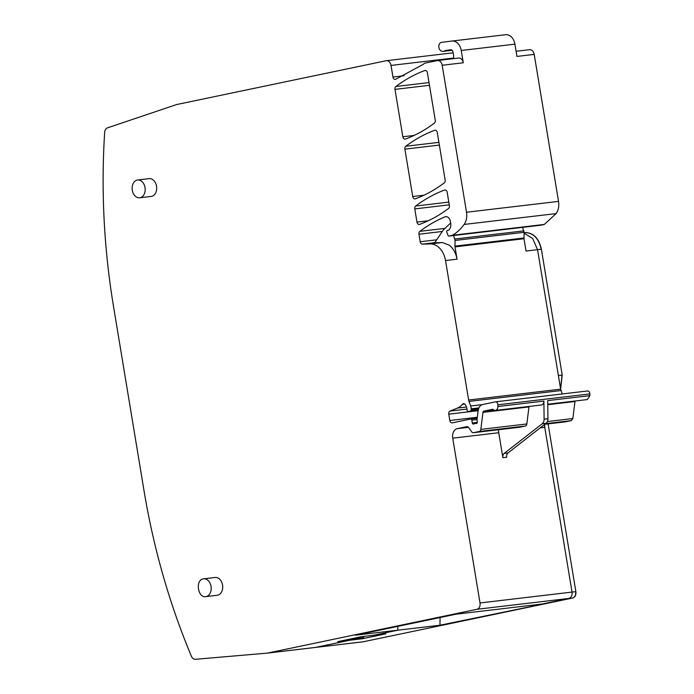 <?xml version="1.0" encoding="UTF-8"?>
<svg xmlns="http://www.w3.org/2000/svg" width="694" height="694" viewBox="0 0 694 694"><rect width="100%" height="100%" fill="white"/><g stroke="black" fill="none" stroke-linecap="round" stroke-linejoin="round"><path stroke-width="1.04" d="M452.956 58.712A3.357 2.429 83.3 0 0 453.624 55.659L453.043 52.128A2.802 2.03 83.3 0 0 450.727 49.76A2.802 2.03 83.3 0 1 450.727 49.76L445.721 50.428A2.802 2.03 83.3 0 0 444.993 50.731A5.595 4.051 83.3 0 1 443.501 51.339A5.595 4.051 83.3 0 1 442.581 51.304A5.595 4.051 83.3 0 0 442.191 51.252A4.476 3.244 83.3 0 1 438.842 46.888A4.476 3.244 83.3 0 1 441.549 42.351L451.941 41.041A11.191 8.102 83.3 0 1 451.985 41.041A11.191 8.102 83.3 0 1 461.241 50.489L463.28 62.772A5.595 4.051 -96.7 0 0 458.647 58.044L437.558 60.534A5.595 4.051 83.3 0 0 437.298 60.578L424.867 63.171A2.802 2.03 83.3 0 0 423.956 63.727A5.595 4.051 83.3 0 1 423.34 64.29L395.615 79.316A2.802 2.03 83.3 0 1 395.268 79.402A2.802 2.03 83.3 0 1 392.951 77.034L391.026 65.427A5.595 4.051 83.3 0 0 386.393 60.699A5.595 4.051 83.3 0 0 386.142 60.742L176.71 104.534A5.595 4.051 83.3 0 0 176.371 104.621L107.466 127.87A5.595 4.051 83.3 0 0 104.664 132.381A559.702 405.235 83.3 0 0 113.478 306.21L143.979 490.458A559.702 405.235 83.3 0 0 191.379 656.22A5.595 4.051 83.3 0 0 195.448 659.3L267.173 653.132A5.595 4.051 83.3 0 0 267.268 653.123A5.595 4.051 83.3 0 0 267.528 653.089L476.952 609.289A5.595 4.051 83.3 0 0 480.014 602.947L452.731 438.166A8.397 6.081 83.3 0 1 457.329 428.649L466.784 426.671A2.802 2.03 83.3 0 1 466.915 426.645A2.802 2.03 83.3 0 1 468.641 427.556L471.677 431.789A2.802 2.03 83.3 0 0 473.403 432.7A2.802 2.03 83.3 0 0 473.534 432.674L479.276 431.477A2.802 2.03 83.3 0 0 480.829 429.386L482.963 412.357A1.683 1.214 83.3 0 1 483.892 411.108L492.48 409.313A1.119 0.807 83.3 0 1 493.113 409.538A4.199 3.036 83.3 0 0 495.316 410.423A4.199 3.036 83.3 0 0 497.876 406.502L497.858 404.784A2.802 2.03 83.3 0 0 495.49 401.835A2.802 2.03 83.3 0 0 495.36 401.861L482.798 404.489A8.397 6.081 83.3 0 0 478.14 410.744L477.012 419.705A1.397 1.015 83.3 0 0 477.03 420.243L477.299 421.9A1.397 1.015 83.3 0 1 476.162 423.47A2.802 2.03 83.3 0 0 475.546 423.418A2.802 2.03 83.3 0 0 475.425 423.435L474.583 423.609A2.802 2.03 83.3 0 0 473.898 423.947A1.397 1.015 83.3 0 1 472.345 422.993L471.79 420.148A1.397 1.015 83.3 0 0 470.575 419.029L452.254 422.863A2.802 2.03 83.3 0 1 452.124 422.88A2.802 2.03 83.3 0 1 449.816 420.512L448.766 414.171A2.802 2.03 83.3 0 1 450.033 411.074L457.441 408.081A19.588 14.184 83.3 0 0 462.412 404.316A2.802 2.03 83.3 0 1 463.505 403.674A2.802 2.03 83.3 0 1 465.284 404.654A8.953 6.48 83.3 0 1 467.131 410.163A1.397 1.015 83.3 0 0 468.372 411.499L470.359 411.082A1.397 1.015 83.3 0 0 471.148 409.859L471.174 408.853A5.595 4.051 83.3 0 0 470.706 405.999L468.997 401.418A5.595 4.051 83.3 0 1 468.624 400.013L445.531 260.545A19.588 14.184 83.3 0 0 430.271 243.932L422.403 244.132A2.802 2.03 83.3 0 1 420.217 241.755L418.968 234.225A2.802 2.03 83.3 0 1 419.87 231.336A195.899 141.836 83.3 0 1 444.923 216.866A5.595 4.051 83.3 0 1 445.721 216.658A5.595 4.051 83.3 0 1 450.354 221.386L450.684 223.364A6.714 4.867 83.3 0 1 448.914 229.948A1.397 1.015 83.3 0 1 448.515 230.156L447.526 230.365A1.397 1.015 83.3 0 0 446.849 232.308L448.012 235.413A1.119 0.807 83.3 0 0 448.862 236.081L540.834 225.22M450.623 223.017L443.336 229.914L435.259 241.954A2.802 2.03 83.3 0 1 434.036 242.761A2.802 2.03 83.3 0 1 433.897 242.77L442.451 242.579L449.391 245.26C453.39 248.487 455.932 253.128 457.034 259.183L445.531 260.545M457.034 259.183L454.995 246.864L524.005 238.719L526.043 251.037L537.546 249.675L532.706 238.493L524.083 233.175L532.706 238.493L537.546 249.675L560.639 389.152L562.279 393.949M495.62 401.826L587.506 390.974L495.49 401.835M587.384 391C588.824 390.965 589.657 391.937 589.874 393.923L589.9 395.641L587.332 399.562L547.766 404.229M547.774 404.706L574.979 401.496L575.1 401.002M574.979 401.496L572.845 418.525L571.292 420.616L565.298 421.848M540.244 427.834L544.755 427.304L544.643 424.407M544.755 427.304L572.029 592.077C572.35 595.478 571.327 597.595 568.967 598.428L542.344 603.997L456.105 614.173L355.606 635.192L397.775 630.213L373.546 635.279L397.775 630.213L397.844 626.361L397.775 630.213L439.953 625.233L440.083 617.521M452.028 41.033L505.614 34.709A11.191 8.102 83.3 0 1 505.657 34.7A11.191 8.102 83.3 0 1 514.922 44.156L516.952 56.431L534.207 54.392C533.417 51.096 531.786 49.534 529.322 49.708L516.093 51.261M534.207 54.392L558.54 201.381C559.234 206.135 558.436 210.204 556.154 213.587L544.313 224.431L540.886 225.212M522.565 227.38L524.109 232.299L524.005 238.719M437.558 60.534A5.595 4.051 83.3 0 1 442.191 65.262L466.524 212.243A13.993 10.132 83.3 0 1 464.139 224.448A53.169 38.5 83.3 0 1 452.297 235.292A2.802 2.03 83.3 0 1 451.872 235.448L448.914 236.073A1.119 0.807 83.3 0 1 448.862 236.081M402.841 136.77L394.99 89.379A2.802 2.03 83.3 0 1 395.892 86.49A195.899 141.836 83.3 0 1 424.745 70.554A2.802 2.03 83.3 0 1 425.092 70.467A2.802 2.03 83.3 0 1 427.409 72.835L435.259 120.27A2.802 2.03 83.3 0 1 434.357 123.15A195.899 141.836 83.3 0 1 405.496 139.052A2.802 2.03 83.3 0 1 405.157 139.138A2.802 2.03 83.3 0 1 402.841 136.77L414.058 135.443M448.489 208.512A195.899 141.836 83.3 0 1 419.627 224.388A2.802 2.03 83.3 0 1 419.28 224.474A2.802 2.03 83.3 0 1 416.964 222.106L414.778 208.903A2.802 2.03 83.3 0 1 415.68 206.023A195.899 141.836 83.3 0 1 444.533 190.069A2.802 2.03 83.3 0 1 444.88 189.991A2.802 2.03 83.3 0 1 447.196 192.351L449.391 205.624A2.802 2.03 83.3 0 1 448.489 208.512M445.149 180.024A2.802 2.03 83.3 0 1 444.247 182.912A195.899 141.836 83.3 0 1 415.394 198.814A2.802 2.03 83.3 0 1 415.047 198.892A2.802 2.03 83.3 0 1 412.73 196.532L404.888 149.149A2.802 2.03 83.3 0 1 405.79 146.261A195.899 141.836 83.3 0 1 434.644 130.316A2.802 2.03 83.3 0 1 434.982 130.229A2.802 2.03 83.3 0 1 437.298 132.597L445.149 180.024M148.698 178.705A8.953 6.48 83.3 0 1 149.106 178.636A8.953 6.48 83.3 0 1 156.558 186.486A8.953 6.48 83.3 0 1 151.622 196.359A8.953 6.48 83.3 0 1 151.214 196.428L139.711 197.781A8.953 6.48 83.3 0 1 132.259 189.939A8.953 6.48 83.3 0 1 137.195 180.067A8.953 6.48 83.3 0 1 137.612 179.998A8.953 6.48 83.3 0 1 145.063 187.848A8.953 6.48 83.3 0 1 140.119 197.721A8.953 6.48 83.3 0 1 139.711 197.781M214.724 577.547A8.953 6.48 83.3 0 1 215.14 577.477A8.953 6.48 83.3 0 1 222.592 585.328A8.953 6.48 83.3 0 1 217.647 595.2A8.953 6.48 83.3 0 1 217.239 595.261L206.144 596.554C198.033 598.809 194.936 580.08 203.221 578.9A8.953 6.48 83.3 0 1 203.637 578.831A8.953 6.48 83.3 0 1 211.089 586.682A8.953 6.48 83.3 0 1 206.144 596.554M454.995 246.864L454.943 246.136L523.961 237.99M453.555 235.526L455.091 240.445L454.943 246.136M452.731 438.166L498.743 432.735L502.872 457.702A4.199 3.036 83.3 0 1 504.191 453.399L542.248 423.739A5.595 4.051 83.3 0 0 544.105 419.176L543.888 401.071A4.199 3.036 83.3 0 1 541.32 404.992L495.316 410.423M544.105 419.176L547.939 418.716L547.722 400.62L589.9 395.641M267.528 653.089L315.492 647.415L349.941 640.215L315.492 647.415L362.832 641.846A5.595 4.051 83.3 0 0 362.927 641.837L362.927 641.837A5.595 4.051 83.3 0 0 363.188 641.794L316.247 647.329M385.56 633.856A2.802 2.03 -96.7 0 0 385.691 633.848A2.802 2.03 -96.7 0 0 385.821 633.83L361.279 636.728L337.674 641.664L349.941 640.215A2.802 2.03 83.3 0 0 351.216 639.113A2.802 2.03 83.3 0 1 349.941 640.215L362.216 638.766A2.802 2.03 -96.7 0 0 363.483 637.665L364.098 636.398M439.953 625.233L572.802 597.976L363.188 641.794M482.963 412.357L528.967 406.927A1.683 1.214 83.3 0 1 529.097 406.432M528.967 406.927L526.841 423.956A2.802 2.03 83.3 0 1 525.289 426.047L519.546 427.244A2.802 2.03 83.3 0 1 519.416 427.27A2.802 2.03 83.3 0 1 519.286 427.278M498.743 432.735A8.397 6.081 83.3 0 1 498.648 429.716M314.66 647.519L267.268 653.123M547.939 418.716A5.595 4.051 83.3 0 1 546.083 423.288L508.025 452.948A4.199 3.036 83.3 0 0 506.707 457.251L502.872 457.702M361.218 636.736L373.424 635.296A2.802 2.03 83.3 0 0 373.546 635.279A2.802 2.03 83.3 0 1 373.424 635.296A2.802 2.03 83.3 0 1 373.294 635.305M385.821 633.83L362.216 638.766M363.118 641.811L317.566 647.19M524.1 232.663L526.121 232.611C533.955 233.245 539.038 238.779 541.381 249.224L562.218 375.098L560.631 389.117M548.095 423.878L575.864 591.626C576.185 595.027 575.161 597.144 572.802 597.976M544.313 424.659L572.029 592.077C572.35 595.478 571.327 597.595 568.967 598.428L476.952 609.289M541.381 249.224L537.546 249.675L558.384 375.549L562.027 375.116L560.579 388.814M422.403 244.132L433.897 242.77M420.217 241.755L436.691 239.812M430.271 243.932L441.774 242.57M418.968 234.225L442.295 231.466M419.87 231.336L444.403 228.447M468.624 400.013L560.639 389.152M468.997 401.418L561.012 390.548M470.706 405.999L482.278 404.628M471.174 408.853L478.912 407.933M471.148 409.859L478.513 408.992M470.359 411.082L478.227 410.154M462.412 404.316L464.72 404.038M457.441 408.081L466.463 407.022M450.033 411.074L466.993 409.078M448.766 414.171L478.14 410.701M449.816 420.512L477.325 417.268M470.706 419.011L477.194 418.248M471.79 420.148L477.038 419.523M472.345 422.993L477.316 422.412M476.162 423.47L476.761 423.401M497.858 404.784L589.874 393.923M497.876 406.502L543.888 401.071M547.393 421.536L572.845 418.525M545.623 423.644L571.292 420.616M565.428 421.839L544.816 424.268L565.549 421.813M480.014 602.947L575.673 591.652C575.994 595.053 574.97 597.17 572.611 597.994M391.026 65.427L453.356 58.062M392.951 77.034L404.09 75.724M461.241 50.489L514.922 44.156M442.191 65.262L463.28 62.772M466.524 212.243L558.54 201.381M464.139 224.448L556.154 213.587M452.297 235.292L544.313 224.431M451.872 235.448L543.888 224.587M448.914 236.073L540.938 225.203M444.923 216.866L446.554 216.675M424.745 70.554L425.448 70.476M395.892 86.49L429.022 82.577M394.99 89.379L429.473 85.301M404.888 149.149L439.371 145.081M405.79 146.261L438.92 142.357M412.73 196.532L423.956 195.205M434.644 130.316L435.338 130.229M414.778 208.903L449.261 204.834M416.964 222.106L428.207 220.779M444.533 190.069L445.236 189.991M415.68 206.023L448.81 202.11M454.856 239.014L523.875 230.868M455.091 240.445L524.109 232.299M483.892 411.108L493.616 409.963M480.829 429.386L526.841 423.956M479.276 431.477L525.289 426.047M473.534 432.674L519.546 427.244M457.329 428.649L468.467 427.331M267.363 653.115L312.63 647.771M542.248 423.739L546.083 423.288M504.191 453.399L508.025 452.948M348.128 639.478L363.483 637.665M445.721 50.428L451.204 49.777M444.993 50.731L451.655 49.942M524.091 232.854L525.931 232.637C533.764 233.271 538.848 238.805 541.19 249.25M470.645 419.02L477.194 418.239M386.393 60.699L453.156 52.813M473.403 432.7L519.416 427.27M137.612 179.998L149.106 178.636M203.637 578.831L215.14 577.477M451.985 41.041L505.657 34.7M443.501 51.339L452.158 50.315M385.691 633.848L373.424 635.296"/></g></svg>
